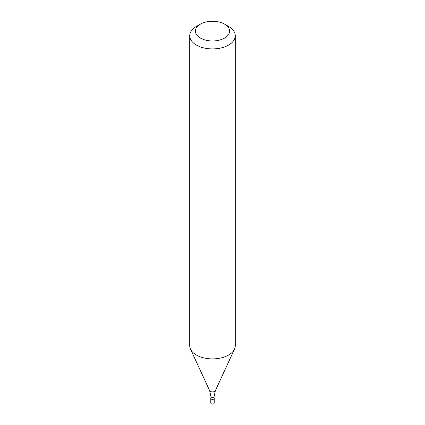 <?xml version="1.0" encoding="UTF-8"?>
<svg xmlns="http://www.w3.org/2000/svg" width="425" height="425" viewBox="0 0 425 425"><rect width="100%" height="100%" fill="white"/><g stroke="black" fill="none" stroke-linecap="round" stroke-linejoin="round"><path stroke-width="0.64" d="M210.789 398.406L210.789 403.054A1.711 0.988 0 0 0 211.847 403.962A1.711 0.988 0 0 0 213.706 403.75A1.711 0.988 0 0 0 214.211 403.054L214.211 398.406A1.711 0.988 180 0 1 213.706 399.102A1.711 0.988 180 0 1 211.847 399.314A1.711 0.988 180 0 1 210.789 398.406A1.711 0.988 180 0 1 210.906 398.05A1.711 0.988 0 0 0 211.57 399.229A1.711 0.988 0 0 0 213.706 399.102A1.711 0.988 0 0 0 214.094 398.05A1.711 0.988 180 0 1 214.211 398.406M210.906 398.31A1.594 0.919 0 0 0 211.889 399.16A1.594 0.919 0 0 0 213.626 398.963A1.594 0.919 0 0 0 214.094 398.31L214.094 396.541A1.594 0.919 180 0 1 213.626 397.194A1.594 0.919 180 0 1 211.889 397.391A1.594 0.919 180 0 1 210.906 396.541L210.906 398.31M189.725 35.764L189.725 345.743A22.775 13.148 0 0 0 190.49 349.127A22.775 13.148 0 0 0 206.587 358.445A22.775 13.148 0 0 0 228.607 355.04A22.775 13.148 0 0 0 234.51 349.127A22.775 13.148 0 0 0 235.275 345.743L235.275 35.764A22.775 13.148 180 0 1 228.607 45.061A22.775 13.148 180 0 1 203.782 47.908A22.775 13.148 180 0 1 189.725 35.764A22.775 13.148 180 0 1 196.393 26.462L200.419 24.14A17.085 9.86 180 0 1 224.581 24.14A17.085 9.86 180 0 1 224.581 38.085A17.085 9.86 180 0 1 200.419 38.085A17.085 9.86 180 0 1 200.419 24.14L196.393 26.462M224.581 24.14L228.607 26.462A22.775 13.148 180 0 1 235.275 35.764M210.906 396.541L209.631 390.623A2.97 1.716 0 0 0 211.73 391.834A2.97 1.716 0 0 0 214.598 391.393A2.97 1.716 0 0 0 215.369 390.623L214.094 396.541M215.369 390.623L234.51 349.127M209.631 390.623L190.49 349.127"/></g></svg>
